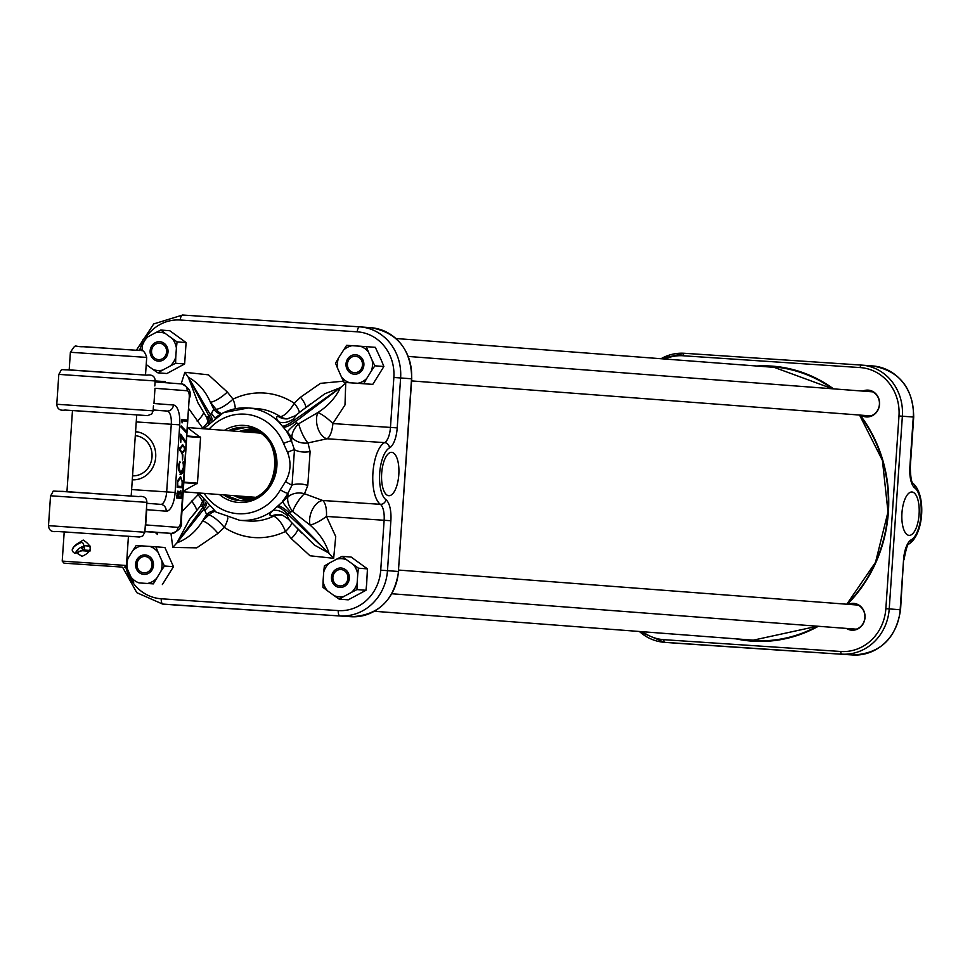 <?xml version="1.0" encoding="UTF-8"?>
<svg xmlns="http://www.w3.org/2000/svg" width="970" height="970" viewBox="0 0 970 970"><rect width="100%" height="100%" fill="white"/><g stroke="black" fill="none" stroke-linecap="round" stroke-linejoin="round"><path stroke-width="1.45" d="M398.803 474.669A21.728 8.597 93.8 0 0 391.565 452.335A21.728 8.597 93.8 0 0 381.671 473.372A21.728 8.597 93.8 0 0 388.679 495.694A21.728 8.597 93.8 0 0 398.803 474.669M281.712 515.094A16.09 15.229 -78 0 0 273.322 516.283L271.721 515.991C269.09 515.81 269.417 514.015 272.715 510.608L287.884 496.955L287.932 493.342A56.333 51.737 94.4 0 1 282.5 501.272A16.09 2.134 -133.5 0 0 290.6 511.905L287.86 514.209L325.338 549.784L289.242 512.887A16.09 4.498 -134.6 0 0 278.22 505.722M215 511.348A16.09 14.198 -80.6 0 0 208.877 514.937L206.61 514.561L202.56 520.938L208.877 514.937A16.09 4.462 46.4 0 1 224.288 527.389L217.971 533.391L196.728 547.856L172.793 547.432L170.962 533.367M204.124 493.39A49.894 45.832 -85.6 0 0 238.099 513.724A49.894 45.832 -85.6 0 0 280.378 489.814L285.604 481.459C290.733 472.099 291.388 462.435 287.581 452.457L283.543 443.484A6.438 1.2 -21.9 0 1 291.509 441.035L291.946 437.458L278.669 421.817C275.904 418.094 275.844 416.348 278.475 416.566L280.124 416.53A16.09 15.241 -93 0 0 287.932 418.834M181.135 383.89L184.87 372.298L208.465 374.832L227.332 392.038L233.03 399.143A16.09 4.547 141.3 0 1 216.067 409.316L210.381 402.211L213.824 409.352L216.067 409.316A16.09 14.21 -90.9 0 0 221.475 413.608M296.493 414.869L293.389 419.028L296.662 422.932A16.09 1.988 -38.8 0 0 287.12 432.341A56.333 51.737 94.4 0 1 291.509 441.035L294.456 449.765A16.09 9.494 178.3 0 0 310.109 451.523L307.793 485.473L304.519 493.742L322.683 500.484A16.09 6.366 -86.2 0 1 326.441 516.428L335.729 536.543L333.656 558.308L310.06 555.786L291.194 538.568L285.495 531.463A16.09 5.626 64.3 0 0 273.491 516.295A16.09 5.626 64.3 0 0 273.322 516.283A56.333 51.737 -85.6 0 1 249.084 521.023A56.333 51.737 -85.6 0 1 248.635 520.987L239.748 520.32A56.333 51.737 94.4 0 0 240.196 520.344A56.333 51.737 94.4 0 0 272.715 510.608A16.09 10.258 46.2 0 1 286.987 515.494L289.351 520.09M345.077 382.447L345.732 383.186L344.993 404.951L332.855 423.563A16.09 6.366 -86.2 0 1 326.987 438.779L307.975 442.926A16.09 13.337 1.2 0 1 291.946 437.458A16.09 8.778 -43.7 0 1 298.675 423.745L317.833 412.553C328.078 406.042 335.596 397.736 340.397 387.648L294.128 420.289A16.09 4.498 -39.7 0 1 282.537 426.194M296.662 422.932L298.675 423.745A16.09 4.098 -112.6 0 0 307.975 442.926L310.109 451.523M215.34 417.682A56.333 51.737 94.4 0 1 247.859 407.946A56.333 51.737 94.4 0 1 248.308 407.97L257.195 408.649A56.333 51.737 -85.6 0 1 280.124 416.53A16.09 5.674 123.3 0 0 280.294 416.542A16.09 5.674 123.3 0 0 294.237 403.229L300.542 397.227L320.464 383.356L343.513 381.174M299.403 412.492A16.09 4.462 -133.6 0 0 294.237 403.229A72.435 66.518 94.4 0 0 233.03 399.143A16.09 5.626 -115.7 0 1 235.298 408.734M181.984 511.529L198.098 494.7A16.09 2.983 158.4 0 0 199.408 494.045M293.389 419.028A16.09 10.367 141.3 0 1 278.669 421.817A56.333 51.737 94.4 0 0 248.308 407.97L223.439 412.638L203.7 428.788A16.09 2.886 29.4 0 0 202.633 428.061L188.98 408.964M227.877 517.895A16.09 5.674 -56.7 0 1 224.288 527.389A72.435 66.518 94.4 0 0 254.334 537.562A72.435 66.518 94.4 0 0 285.495 531.463A16.09 4.547 -38.7 0 0 291.897 522.842M157.625 532.469L157.492 534.47L155.176 532.312M155.164 380.931L165.446 381.622L165.373 382.689M287.581 452.457A6.438 1.322 155.1 0 1 294.456 449.765L292.055 485.073L287.932 493.342A6.438 1.164 29.7 0 1 280.378 489.814M285.604 481.459A6.438 1.285 -147.4 0 0 292.055 485.073A16.09 9.409 -170.6 0 1 307.793 485.473M296.553 527.51L314.51 545.116L328.975 553.167C325.593 542.448 319.288 533.088 310.06 525.097L292.588 511.433A16.09 8.875 -128.3 0 1 287.884 496.955A16.09 13.265 -173.4 0 1 304.519 493.742A16.09 4.147 -59.2 0 0 292.588 511.433L290.6 511.905M157.564 533.439L156.449 532.397M155.139 381.283L165.421 381.962M301.937 533.185L288.187 519.011C283.604 515.676 281.203 514.318 280.997 514.924L280.997 514.924A16.09 15.229 -77.9 0 0 271.721 515.991M333.656 558.308L325.338 549.784M277.153 506.752A16.09 4.438 47.3 0 1 287.86 514.209L286.987 515.494M195.31 512.548L189.477 519.483L176.928 542.873L204.173 508.777L202.972 507.286L179.183 539.72M205.434 502.618A16.09 4.401 141.9 0 1 202.972 507.286L202.002 506.158L200.196 506.51L203.251 499.889M172.793 547.432L176.928 542.873C187.501 538.883 196.037 531.572 202.56 520.938A16.09 4.462 46.4 0 1 217.971 533.391M214.067 510.669A16.09 14.21 -80.5 0 0 206.61 514.561L204.173 508.777A16.09 4.717 -39.5 0 0 206.464 503.782M227.332 392.038A16.09 4.547 141.3 0 1 210.381 402.211C205.434 390.874 198.086 382.592 188.362 377.354L209.047 416.178L210.429 414.857L190.326 380.604M212.054 419.974A16.09 4.607 -133 0 0 210.429 414.857L213.824 409.352A16.09 14.21 -90.9 0 0 220.493 414.141M184.87 372.298L188.362 377.342L197.977 402.889L206.671 417.379L208.417 423.344M209.12 422.641A16.09 9.239 30.5 0 0 208.029 417.185L206.307 416.469L206.671 417.379M208.029 417.185L209.047 416.178A16.09 4.28 45.7 0 1 210.878 421.004M283.458 427.358A16.09 4.571 -37.9 0 0 295.316 421.78L336.481 390.667M345.732 383.186L340.409 387.636L324.792 393.808L304.374 408.782M211.69 413.596A16.09 1.031 -120.8 0 0 214.782 417.815M197.201 421.271A16.09 4.547 141.3 0 0 203.651 412.395M278.475 416.566A16.09 15.241 -93.1 0 0 287.193 418.894L295.098 415.839L310.606 403.847M300.542 397.227A16.09 4.462 -133.6 0 1 305.708 407.618M397.215 427.879A21.243 8.403 -86.2 0 1 389.455 447.958A26.723 10.573 93.8 0 0 379.694 473.214A26.723 10.573 93.8 0 0 385.927 499.695A21.243 8.403 -86.2 0 1 390.874 520.745L387.479 570.663L398.391 571.488L411.535 378.797L400.61 377.961L397.215 427.879L332.855 423.563A16.09 4.025 -138.8 0 0 317.833 412.553A16.09 9.676 -101.4 0 0 317.978 428.461A16.09 9.676 -101.4 0 0 326.987 438.779L384.581 442.623A16.09 6.366 93.8 0 0 390.461 427.406L393.856 377.488A43.141 39.612 -85.6 0 0 357.263 331.825L180.262 320.015A43.141 39.612 -85.6 0 0 145.1 338.421M202.002 506.158A16.09 9.3 156.9 0 0 203.87 500.702M208.877 506.267A16.09 1.006 -51.6 0 0 205.228 510.062M196.68 510.559A16.09 4.462 46.4 0 0 191.49 500.981M385.927 499.695A5.153 4.583 126.4 0 1 380.373 504.327L322.683 500.484A16.09 9.591 -70.6 0 0 312.461 509.456A16.09 9.591 -70.6 0 0 310.06 525.097A16.09 4.05 -32.8 0 0 326.441 516.428L384.132 520.272A16.09 6.366 93.8 0 0 380.373 504.327A31.864 12.61 -86.2 0 1 372.941 472.754A31.864 12.61 -86.2 0 1 384.581 442.623A5.153 4.595 -118 0 1 389.455 447.958M297.705 528.832A16.09 4.547 -38.7 0 1 291.194 538.568M848.229 604.334A13.434 12.331 94.4 0 1 865.01 617.611A13.434 12.331 94.4 0 1 846.386 628.414M848.059 628.536A12.877 11.822 -85.6 0 0 851.381 629.578A12.877 11.822 -85.6 0 0 864.876 617.599A12.877 11.822 -85.6 0 0 853.333 603.946A12.877 11.822 -85.6 0 0 849.89 604.468M862.766 391.092A13.434 12.331 94.4 0 1 879.547 404.357A13.434 12.331 94.4 0 1 860.923 415.16M862.597 415.293A12.877 11.822 -85.6 0 0 865.919 416.324A12.877 11.822 -85.6 0 0 879.414 404.357A12.877 11.822 -85.6 0 0 867.871 390.692A12.877 11.822 -85.6 0 0 864.428 391.213M919.087 514.33A21.728 8.597 93.8 0 0 911.861 491.996A21.728 8.597 93.8 0 0 901.954 513.033A21.728 8.597 93.8 0 0 908.963 535.355A21.728 8.597 93.8 0 0 919.087 514.33M759.352 648.7L789.592 650.834L759.352 648.7M132.563 475.821A20.115 18.479 -85.6 0 0 152.011 456.955A20.115 18.479 -85.6 0 0 135.303 435.675M135.557 431.868A23.983 22.031 94.4 0 1 136.721 431.917A23.983 22.031 94.4 0 1 136.915 431.929A23.983 22.031 94.4 0 1 138.286 432.074M134.648 479.81A23.983 22.031 94.4 0 1 133.46 479.762A23.983 22.031 94.4 0 1 133.266 479.75A23.983 22.031 94.4 0 1 132.296 479.653M135.57 431.662A24.141 22.177 94.4 0 1 155.697 457.197A24.141 22.177 94.4 0 1 132.284 479.835M66.954 491.644L72.483 410.468L71.78 410.443L136.709 414.893M128.44 536.289L64.202 531.912M146.882 502.351L144.845 532.227L48.5 525.655L50.537 495.779L146.882 502.351C146.725 497.719 143.972 495.791 138.637 496.567L62.601 491.366C48.415 491.438 55.642 489.268 50.537 495.779M181.111 427.188L181.196 425.927L186.895 431.892L186.895 433.263L181.111 427.188M144.906 531.366L171.496 533.403C179.208 530.869 182.481 526.807 181.329 521.181L189.247 397.361A6.438 2.546 93.8 0 0 187.149 390.752L154.994 388.291L153.963 403.52L173.412 404.999A19.315 7.639 -86.2 0 1 179.717 424.848L171.278 424.266L166.67 491.899L131.629 489.571M186.81 433.166L180.808 521.145A6.438 2.546 -86.2 0 1 177.837 527.365L145.682 524.915L146.725 509.699L166.173 511.178A19.315 7.639 93.8 0 0 175.109 492.493L179.717 424.848M182.712 444.672L185.173 449.498L182.093 453.754L179.62 449.074L182.712 444.672M180.65 474.512L178.383 467.103L179.899 461.356L178.929 467.225L180.76 473.324L183.403 467.479L183.233 461.611L183.948 467.516L182.651 472.96L180.65 474.512M181.96 494.773L181.705 498.398L176.419 497.986L178.201 491.232L179.22 492.857L180.747 490.383L181.402 494.736M180.602 476.585L182.712 483.606L182.433 487.752L177.146 487.352L177.813 480.417L180.602 476.585M182.906 454.857L182.554 459.998L182.36 454.821M181.172 436.245L180.747 442.453L180.772 434.172L185.719 441.617L185.415 442.635L180.626 436.209M182.227 420.834L182.081 422.896L181.766 419.586L187.052 419.998L186.967 421.198L181.681 420.798M146.543 507.334L146.725 509.699M145.682 524.915L145.185 527.231M153.963 403.52L154.994 388.291M153.454 405.836L153.127 410.819L56.781 404.26C57.194 408.952 59.946 410.88 65.026 410.043L147.561 415.621L151.756 413.984L153.127 410.819M67.803 369.897L146.87 375.172C152.254 374.396 155.006 376.324 155.164 380.955L154.812 385.939M187.695 427.818L200.572 437.555L197.456 483.169L183.379 491.111M177.607 491.196L179.22 492.857M180.444 490.444L181.366 492.893M181.196 497.149L181.123 498.35M179.147 492.857L178.856 494.736M178.977 493.669L178.686 496.967L181.244 497.149L180.662 491.584L179.365 492.239M176.613 495.161L176.504 496.798L178.735 496.967L178.128 492.433L176.867 493.196M178.128 492.433L177.158 495.197M177.049 496.834L178.735 496.967M180.662 491.584L179.571 493.706M179.28 497.004L181.244 497.149M181.923 486.516L181.839 487.716M180.287 476.585L182.19 481.023M180.517 477.786L177.668 481.12L177.765 486.2L181.972 486.516L182.202 481.144L180.517 477.786L178.262 481.156M177.765 486.2L181.972 486.516M179.486 462.108L180.141 462.423M179.547 462.387L178.71 464.618M178.383 469.904L180.76 473.324M182.942 462.387L183.366 464.897M183.003 470.171L182.651 472.96M182.057 472.923L180.056 474.475M184.591 449.462L181.511 453.717M182.384 444.66L184.579 448.007M179.62 449.037L182.178 452.553L184.639 449.413L183.924 446.479L182.627 445.873L179.789 447.752M179.608 450.286L181.669 452.529M182.627 445.873L180.165 449.074M180.723 434.936L185.719 441.617M181.16 426.461L186.98 431.989M186.398 431.953L186.349 432.681M181.766 419.598L187.052 419.998M186.458 419.949L186.385 421.15M121.929 567.074L64.008 563.17L121.929 567.074M64.008 563.17L62.213 561.109L126.452 565.486L128.44 536.24M76.4 544.328L83.214 540.06M83.153 540.06C92.89 546.171 92.514 551.591 82.038 556.343L76.678 552.961M90.174 550.475L83.711 549.99A10.136 2.849 -38.4 0 1 82.862 549.614A10.136 2.849 -38.4 0 1 82.983 547.771A4.438 1.249 141.6 0 0 83.032 546.959A4.438 1.249 141.6 0 0 82.668 546.789A4.438 1.249 141.6 0 0 78.291 549.153A4.438 1.249 141.6 0 0 76.084 552.476A4.438 1.249 141.6 0 0 76.46 552.633A4.438 1.249 141.6 0 0 78.643 551.857A10.136 2.849 -38.4 0 1 83.626 550.075L90.149 550.572M79.637 542.982A4.438 1.249 141.6 0 0 75.26 545.346A4.438 1.249 141.6 0 0 73.065 548.656M349.345 578.326A9.748 8.948 -85.6 0 0 341.076 568.008A9.748 8.948 -85.6 0 0 331.473 577.138A9.748 8.948 -85.6 0 0 339.755 587.456A9.748 8.948 -85.6 0 0 349.345 578.326M353.444 564.746A19.109 17.557 94.4 0 1 357.736 574.361L357.13 583.382A19.109 17.557 94.4 0 1 351.564 592.33L344.083 596.368A19.109 17.557 94.4 0 1 334.238 595.701L327.375 590.718A19.109 17.557 94.4 0 1 323.083 581.103L323.701 572.094A19.109 17.557 94.4 0 1 329.254 563.133L336.736 559.108A19.109 17.557 94.4 0 1 346.581 559.763L358.403 568.19L357.736 574.361M357.13 583.382L356.948 589.59L365.981 590.269L366.648 584.098L367.436 568.881L358.403 568.19M367.436 568.881L351.14 557.047L342.119 556.356L346.581 559.763M342.119 556.356L336.736 559.108M323.701 572.094L324.368 565.922L329.254 563.133M327.375 590.718L322.913 587.311L323.083 581.103M365.981 590.269L348.23 599.836L339.197 599.145L334.238 595.701M339.197 599.145L344.083 596.368M356.948 589.59L351.564 592.33M339.852 585.928A8.209 7.542 -85.6 0 0 347.939 578.241A8.209 7.542 -85.6 0 0 340.967 569.548A8.209 7.542 -85.6 0 0 332.892 577.235A8.209 7.542 -85.6 0 0 339.852 585.928M362.477 364.987A8.209 7.542 -85.6 0 0 355.505 356.293A8.209 7.542 -85.6 0 0 347.43 363.98A8.209 7.542 -85.6 0 0 354.389 372.674A8.209 7.542 -85.6 0 0 362.477 364.987M159.626 343.234A8.209 7.542 -85.6 0 0 151.55 350.922A8.209 7.542 -85.6 0 0 158.51 359.615A8.209 7.542 -85.6 0 0 166.585 351.928A8.209 7.542 -85.6 0 0 159.626 343.234M137.012 564.176A8.209 7.542 -85.6 0 0 143.972 572.858A8.209 7.542 -85.6 0 0 152.047 565.17A8.209 7.542 -85.6 0 0 145.088 556.489A8.209 7.542 -85.6 0 0 137.012 564.176M355.614 354.753A9.748 8.948 -85.6 0 0 346.011 363.883A9.748 8.948 -85.6 0 0 354.292 374.214A9.748 8.948 -85.6 0 0 363.883 365.084A9.748 8.948 -85.6 0 0 355.614 354.753M343.174 350.473A19.109 17.557 94.4 0 1 352.074 345.684L360.355 346.229A19.109 17.557 94.4 0 1 368.515 352.158L372.128 360.246A19.109 17.557 94.4 0 1 371.389 370.964L366.721 378.494A19.109 17.557 94.4 0 1 357.833 383.283L349.552 382.738A19.109 17.557 94.4 0 1 341.379 376.809L337.778 368.721A19.109 17.557 94.4 0 1 338.506 358.003L346.629 345.32L352.074 345.684M360.355 346.229L375.317 347.321L381.646 360.973L383.877 366.502L374.844 365.811L371.389 370.964M337.778 368.721L335.547 363.192L338.506 358.003M357.833 383.283L372.783 384.375L344.108 382.374L341.379 376.809M344.108 382.374L349.552 382.738M363.762 383.683L366.721 378.494M372.783 384.375L383.877 366.502M374.844 365.811L372.128 360.246M366.284 346.629L368.515 352.158M150.132 350.825A9.748 8.948 -85.6 0 0 158.401 361.143A9.748 8.948 -85.6 0 0 168.004 352.013A9.748 8.948 -85.6 0 0 159.735 341.695A9.748 8.948 -85.6 0 0 150.132 350.825M142.008 350.837L142.36 345.781A19.109 17.557 94.4 0 1 147.913 336.82L155.394 332.795A19.109 17.557 94.4 0 1 165.239 333.45L172.102 338.433A19.109 17.557 94.4 0 1 176.394 348.048L175.776 357.069A19.109 17.557 94.4 0 1 170.223 366.017L162.742 370.055A19.109 17.557 94.4 0 1 152.896 369.4L146.215 364.538M142.36 345.781L143.026 339.609L147.913 336.82M170.223 366.017L175.606 363.277L184.639 363.956L166.888 373.523L157.855 372.832L152.896 369.4M157.855 372.832L162.742 370.055M175.606 363.277L175.776 357.069M184.639 363.956L186.094 342.568L177.061 341.876L176.394 348.048M177.061 341.876L172.102 338.433M186.094 342.568L169.798 330.734L160.777 330.042L165.239 333.45M160.777 330.042L155.394 332.795M143.863 574.398A9.748 8.948 -85.6 0 0 153.466 565.267A9.748 8.948 -85.6 0 0 145.197 554.949A9.748 8.948 -85.6 0 0 135.594 564.079A9.748 8.948 -85.6 0 0 143.863 574.398M156.303 578.69A19.109 17.557 94.4 0 1 147.404 583.479L139.122 582.921A19.109 17.557 94.4 0 1 130.962 576.992L127.361 568.917A19.109 17.557 94.4 0 1 128.088 558.187L132.757 550.657A19.109 17.557 94.4 0 1 141.656 545.867L149.938 546.425A19.109 17.557 94.4 0 1 158.098 552.354L161.711 560.43A19.109 17.557 94.4 0 1 160.971 571.16L153.345 583.879L147.404 583.479M139.122 582.921L153.345 583.879M162.366 584.558L173.46 566.686L164.427 566.007L160.971 571.16M164.427 566.007L161.711 560.43M173.46 566.686L164.9 547.504L155.867 546.813L158.098 552.354M155.867 546.813L149.938 546.425M132.757 550.657L136.212 545.504L141.656 545.867M126.791 560.417L128.088 558.187M126.088 565.813L127.361 568.917M133.69 582.57L130.962 576.992M755.024 648.518L786.379 650.615L755.024 648.518M779.334 650.118L756.491 648.59L779.334 650.118M252.491 497.076A36.763 33.768 -85.6 0 0 253.982 498.071M251.63 498.325A38.048 34.944 94.4 0 1 249.666 496.858M246.61 496.628L249.557 498.386A36.314 33.356 94.4 0 1 246.562 496.616M239.032 496.046L247.932 498.337A33.804 31.04 94.4 0 1 238.996 496.046M238.232 495.985A33.804 31.04 -85.6 0 0 247.556 498.313A33.804 31.04 -85.6 0 0 254.431 497.998L247.556 498.313M249.787 499.635A35.09 32.228 94.4 0 1 234.376 495.694M224.943 494.967L240.075 500.641A36.702 33.707 94.4 0 1 224.882 494.967M224.385 430.365A38.63 35.478 94.4 0 1 244.113 425.406A38.63 35.478 94.4 0 1 276.887 466.315A38.63 35.478 94.4 0 1 238.862 502.484A38.63 35.478 94.4 0 1 219.487 494.554M223.67 494.87A36.702 33.707 -85.6 0 0 239.457 500.605A36.702 33.707 -85.6 0 0 239.748 500.617A36.702 33.707 -85.6 0 0 275.88 466.255A36.702 33.707 -85.6 0 0 245.034 427.418A36.702 33.707 -85.6 0 0 244.743 427.394A36.702 33.707 -85.6 0 0 228.556 430.68M258.65 432.972A36.763 33.768 94.4 0 1 259.754 432.45M259.002 432.123A36.763 33.768 -85.6 0 0 257.389 432.875M254.686 431.129L251.497 432.426A36.314 33.356 94.4 0 1 254.649 431.129M243.894 431.844A33.804 31.04 94.4 0 1 253.073 430.935L243.919 431.856M259.439 432.256A33.804 31.04 -85.6 0 0 252.685 430.91A33.804 31.04 -85.6 0 0 243.13 431.795M229.781 430.777A36.702 33.707 94.4 0 1 245.64 427.467L229.829 430.777M283.543 443.484A49.894 45.832 -85.6 0 0 244.876 414.166A49.894 45.832 -85.6 0 0 209.023 429.189M202.718 502.084A16.09 4.462 46.4 0 0 198.098 494.7A72.435 66.518 94.4 0 1 197.395 492.869M202.293 428.679A72.435 66.518 94.4 0 1 202.633 428.061A16.09 4.547 141.3 0 0 208.223 421.332M142.675 342.604A43.141 39.612 -85.6 0 0 139.559 350.497M125.615 566.213A43.141 39.612 -85.6 0 0 161.262 598.781L338.263 610.591A43.141 39.612 -85.6 0 0 380.725 570.19L384.132 520.272L390.874 520.745M180.262 320.015A5.153 2.037 -86.2 0 1 182.639 315.032L359.627 326.841A48.282 44.353 94.4 0 1 360.028 326.866A48.282 44.353 94.4 0 1 400.61 377.961L393.856 377.488M161.262 598.781A5.153 2.037 -86.2 0 0 162.936 604.08L350.861 616.714L162.936 604.08A48.282 44.353 94.4 0 1 162.56 604.055L173.472 604.88A48.282 44.353 -85.6 0 0 173.86 604.916L173.86 604.916A2.571 1.018 93.8 0 0 173.873 604.916L173.472 604.88A48.282 44.353 -85.6 0 1 173.084 604.856M411.535 378.797L411.535 378.797A48.282 44.353 -85.6 0 0 370.952 327.702A48.282 44.353 -85.6 0 0 370.564 327.666M173.86 604.916L350.861 616.714A48.282 44.353 -85.6 0 0 398.391 571.488L411.741 378.809C411.183 349.624 397.591 332.589 370.952 327.702L359.64 326.841A5.153 2.037 -86.2 0 1 359.652 326.841A5.153 2.037 -86.2 0 0 357.263 331.825M380.725 570.19L387.479 570.663A48.282 44.353 94.4 0 1 339.936 615.877A5.153 2.037 -86.2 0 1 338.263 610.591M136.358 350.255L153.733 323.932L182.639 315.032A5.153 2.037 -86.2 0 1 182.651 315.032L359.64 326.841M398.609 571.512C394.026 600.551 378.106 615.623 350.861 616.714A2.571 1.018 93.8 0 0 350.873 616.714M239.275 431.492A35.09 32.228 94.4 0 1 255.098 429.928M254.552 432.656A38.048 34.944 94.4 0 1 256.723 431.504M254.758 497.852A36.763 33.768 94.4 0 1 253.764 497.173M774.048 366.927A137.231 126.039 -85.6 0 0 765.536 366.684M744.742 639.521A137.231 126.039 -85.6 0 0 753.181 640.576M772.714 366.818L832.539 388.788A137.231 126.039 -85.6 0 0 772.714 366.818A137.231 126.039 -85.6 0 0 771.611 366.745A137.231 126.039 -85.6 0 0 762.869 366.49M742.074 639.315A137.231 126.039 -85.6 0 0 751.847 640.479A137.231 126.039 -85.6 0 0 752.95 640.564A137.231 126.039 -85.6 0 0 817.455 626.208M833.521 388.861A137.873 126.633 -85.6 0 0 771.405 366.078A137.873 126.633 -85.6 0 0 756.782 366.017M859.565 415.063L882.409 460.386L887.999 511.93L875.522 562.297L846.786 604.225A137.231 126.039 -85.6 0 0 859.602 415.063M735.987 638.854A137.873 126.633 -85.6 0 0 752.647 641.182A137.873 126.633 -85.6 0 0 818.353 626.268M847.38 604.274A137.873 126.633 -85.6 0 0 860.172 415.099M642.734 631.749A45.711 41.989 -85.6 0 0 663.844 639.679L840.844 651.488A45.711 41.989 -85.6 0 0 885.852 608.675L898.984 415.972A45.711 41.989 -85.6 0 0 860.208 367.582L683.207 355.772A45.711 41.989 -85.6 0 0 664.862 359.021M661.006 358.718A48.282 44.353 94.4 0 1 684.384 353.286L861.384 365.084M852.606 654.968L664.692 642.334L852.606 654.968A48.282 44.353 -85.6 0 0 900.148 609.742L903.543 559.823A21.243 8.403 -86.2 0 1 911.303 539.744A26.723 10.573 93.8 0 0 921.063 514.488A26.723 10.573 93.8 0 0 914.831 488.007A21.243 8.403 -86.2 0 1 909.872 466.958L913.279 417.039L902.367 416.215L889.223 608.905L900.56 609.778C896.013 638.769 880.032 653.841 852.618 654.968A5.153 2.037 93.8 0 0 852.618 654.968A5.153 2.037 93.8 0 0 852.63 654.968L794.284 651.112M663.844 639.679A2.571 1.018 93.8 0 0 664.692 642.334A48.282 44.353 94.4 0 1 664.304 642.298A48.282 44.353 94.4 0 1 639.412 631.494M674.841 643.098A48.282 44.353 -85.6 0 0 675.217 643.134A48.282 44.353 -85.6 0 0 675.605 643.159A5.153 2.037 -86.2 0 1 675.617 643.159A5.153 2.037 -86.2 0 1 675.605 643.159L746.682 647.96A5.153 4.098 -85.8 0 0 746.682 647.96A5.153 4.098 -85.8 0 0 746.706 647.96M683.207 355.772A2.571 1.018 93.8 0 1 684.396 353.286L861.396 365.084A48.282 44.353 94.4 0 1 861.784 365.12A48.282 44.353 94.4 0 1 902.367 416.215L898.984 415.972M860.208 367.582A2.571 1.018 93.8 0 1 861.396 365.084L872.697 365.945C899.505 370.892 913.17 387.927 913.704 417.076L913.279 417.039A48.282 44.353 -85.6 0 0 872.697 365.945A48.282 44.353 -85.6 0 0 872.309 365.92M885.852 608.675L889.223 608.905A48.282 44.353 94.4 0 1 841.693 654.132A2.571 1.018 93.8 0 1 840.844 651.488M903.543 559.823L900.56 609.778M911.303 539.744A5.153 4.595 62 0 1 908.999 543.976L908.999 543.976C923.913 534.482 926.35 494.833 913.17 483.545L913.17 483.545C911.509 482.89 910.563 477.373 910.296 466.994L909.872 466.958M914.831 488.007A5.153 4.583 -53.6 0 0 913.17 483.545M155.164 380.955L58.818 374.384C62.735 367.969 59.218 370.019 69.028 369.849L146.906 375.172M48.5 525.655C48.912 530.36 51.665 532.287 56.757 531.439L139.34 537.016L142.651 536.095L144.845 532.227M189.247 397.361L186.895 431.892M138.589 496.567L59.534 491.293M160.717 504.364L146.822 503.297L160.765 504.364A6.438 5.917 -85.6 0 0 160.717 504.364A12.877 5.093 -86.2 0 0 166.67 491.899L175.109 492.493M171.496 533.403A12.877 5.093 93.8 0 0 171.508 533.403L144.894 531.621L171.508 533.403A6.438 5.917 -85.6 0 0 177.837 527.365M166.173 511.178A6.438 5.917 -85.6 0 0 160.765 504.364M153.175 410.104L167.07 411.037A12.877 5.093 93.8 0 1 171.278 424.266L136.236 421.926M173.412 404.999A6.438 5.917 94.4 0 1 167.07 411.037L153.187 409.97M189.768 397.409C191.648 391.965 188.968 387.479 181.729 383.938L155.091 381.901L181.681 383.926A6.438 5.917 94.4 0 1 181.729 383.938A6.438 5.917 94.4 0 1 187.149 390.752M197.128 483.703L183.96 482.696M187.137 435.979L200.305 436.973M200.572 437.555L187.101 436.524M183.997 482.138L197.456 483.169M79.831 346.496L138.128 350.388M143.584 357.202L70.386 352.268C77.176 342.483 72.738 347.321 84.257 346.69L138.176 350.388C142.105 348.885 144.942 351.237 146.7 357.469L143.584 357.202M83.711 549.99A2.534 2.328 -85.6 0 0 83.978 546.413A2.534 2.328 -85.6 0 0 83.966 546.413M82.244 546.825L82.983 547.771A2.534 2.134 24.4 0 0 83.784 546.91L83.335 546.134M77.273 550.123L78.643 551.857A2.534 1.128 59.9 0 1 78.4 552.148A2.534 1.128 59.9 0 1 77.988 552.209M83.541 549.966L83.626 550.075A2.534 2.328 94.4 0 1 81.916 550.693L89.883 551.299M245.034 427.418C288.151 428.303 282.549 505.867 239.748 500.617L239.457 500.605M198.814 492.978L216.055 512.063L239.748 520.32M122.559 567.195L136.831 592.694L162.56 604.055M189.538 519.411L200.657 505.697M282.488 515.24L280.997 514.924M259.778 432.474L258.735 432.984M253.837 497.173L254.807 497.84M252.685 430.91L259.463 432.268M751.847 640.479L817.431 626.208M675.617 643.159L664.304 642.298L639.291 631.482M746.682 647.96L795.315 651.173M903.967 559.86C906.15 548.45 907.823 543.151 908.999 543.976M913.704 417.076L910.296 466.994M684.396 353.286L660.885 358.718M137.946 432.002L136.915 431.929M260.76 433.129L187.719 427.564M255.862 497.331L183.33 491.802M134.297 479.835L133.266 479.75M754.805 640.285L374.371 611.282M775.6 367.46L395.966 338.518M58.818 374.384L56.781 404.26M62.213 561.109L64.214 531.863M69.185 369.861L70.386 352.268M145.5 375.063L146.7 357.469M131.18 496.022L136.721 414.845M124.39 567.292L126.452 565.486M83.784 546.91L83.505 543.467L81.347 542.363C72.083 546.68 69.888 550.317 74.763 553.264L81.929 550.693M84.123 545.686L90.246 546.159M82.862 549.614L81.019 547.286M398.706 570.069L858.098 605.086M391.868 593.761L856.268 629.166M408.321 356.451L872.636 391.844M411.595 380.907L870.805 415.912"/></g></svg>

